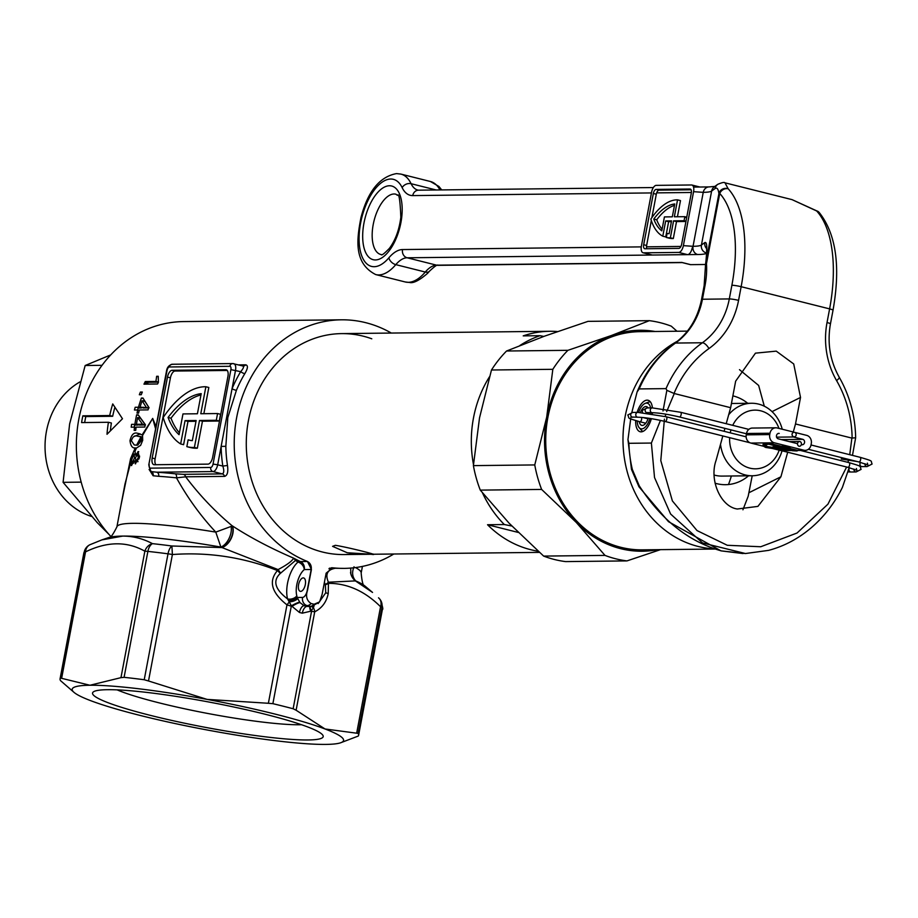 <?xml version="1.0" encoding="UTF-8"?>
<svg xmlns="http://www.w3.org/2000/svg" width="918" height="918" viewBox="0 0 918 918"><rect width="100%" height="100%" fill="white"/><g stroke="black" fill="none" stroke-linecap="round" stroke-linejoin="round"><path stroke-width="1.38" d="M141.406 398.056L142.978 398.045L148.762 407.282A124.297 108.599 89.4 0 0 148.062 409.876L139.341 409.979A124.297 108.599 89.4 0 0 138.584 413.089L137.012 413.1A124.297 108.599 -90.6 0 1 137.769 409.99L134.453 410.025A124.297 108.599 -90.6 0 1 135.187 407.282L138.503 407.236A124.297 108.599 -90.6 0 1 141.406 398.056L143.265 398.527M143.965 384.16A124.297 108.599 -90.6 0 1 145.285 381.544L155.922 381.429L156.657 376.288L158.229 376.277L158.424 382.313A124.297 108.599 89.4 0 0 157.575 383.999L143.965 384.16M142.324 392.043A124.297 108.599 89.4 0 0 141.257 394.717L139.341 394.74A124.297 108.599 -90.6 0 1 140.408 392.066L142.324 392.043M172.974 364.331A3.454 3.018 89.4 0 0 169.382 366.971A3.454 1.641 -75.9 0 0 167.065 370.356L148.785 464.887L150.736 471.542L156.852 472.208A127.751 13.908 10.7 0 1 175.143 473.803L183.393 474.331A3.454 3.018 -90.6 0 1 185.666 476.809C199.436 495.1 214.938 511.441 232.185 525.819L232.438 525.934C250.189 537.489 270.581 548.23 293.622 558.155L300.335 561.575L307.473 561.495A124.297 108.599 -90.6 0 1 236.672 417.472A124.297 108.599 -90.6 0 1 341.427 319.808A124.297 108.599 -90.6 0 1 391.332 333.062M110.826 536.422A124.297 108.599 -90.6 0 1 78.81 419.239A124.297 108.599 -90.6 0 1 183.566 321.575L341.427 319.808M82.172 419.193A124.297 108.599 -90.6 0 1 82.85 415.831L109.712 415.533A124.297 108.599 -90.6 0 1 112.742 403.931L122.473 418.746L107.004 434.283A124.297 108.599 -90.6 0 1 108.439 422.28L81.576 422.578A124.297 108.599 -90.6 0 1 82.172 419.193M135.864 418.597A124.297 108.599 -90.6 0 1 136.621 414.844L138.193 414.821L145.17 424.368A124.297 108.599 89.4 0 0 144.815 427.042L136.093 427.145A124.297 108.599 89.4 0 0 135.726 430.347L134.154 430.37A124.297 108.599 -90.6 0 1 134.521 427.157L131.205 427.191A124.297 108.599 -90.6 0 1 131.584 424.357L134.9 424.323A124.297 108.599 -90.6 0 1 135.864 418.597M238.565 364.894L245.645 364.813C248.216 365.375 247.952 368.302 244.842 373.603A3.454 0.964 31 0 1 240.677 371.664C243.534 368.359 244.199 366.466 242.673 365.984L243.35 366.064A3.454 3.018 -90.6 0 1 243.155 366.053M244.842 373.603A124.297 108.599 89.4 0 0 236.431 390.242L227.825 417.564L225.839 446.32L221.146 446.4L232.036 388.762A127.751 111.617 -90.6 0 1 240.677 371.664L230.888 369.644A3.454 1.641 -75.9 0 0 229.844 366.293L169.382 366.971M393.799 554.013A124.297 108.599 -90.6 0 1 344.204 568.38A124.297 108.599 -90.6 0 1 332.603 567.794L332.385 567.806A6.908 6.036 89.4 0 0 331.846 567.772M329.447 568.185L344.204 568.38M225.839 446.32A124.297 108.599 89.4 0 0 227.48 465.483C228.375 471.909 227.4 475.535 224.554 476.373L185.666 476.809L176.486 477.853A124.297 13.529 -169.3 0 0 158.699 476.304L153.122 475.754L149.106 469.442M121.061 504.843L130.597 458.621L135.21 448.03C132.341 448.236 130.608 445.792 129.989 440.686C131.389 434.742 133.821 432.252 137.287 433.204L142.141 434.857L152.698 418.413L156.026 426.572M155.59 428.855L152.698 418.413L142.554 435.465L142.692 440.296L140.638 445.345L136.472 448.041L134.487 447.881M114.876 407.385A124.297 108.599 89.4 0 0 112.662 416.279L85.799 416.577A124.297 108.599 89.4 0 0 85.122 419.939A124.297 108.599 89.4 0 0 84.651 422.544M108.439 422.28L111.388 423.014A124.297 108.599 89.4 0 0 110.344 430.737M137.631 417.575A124.297 108.599 89.4 0 0 137.436 418.574A124.297 108.599 89.4 0 0 136.472 424.3L142.542 424.231L137.631 417.575L140.58 418.321L145.492 424.977M145.09 424.977L139.421 425.045A124.297 108.599 -90.6 0 1 139.536 424.265M137.907 424.667A124.297 108.599 89.4 0 0 137.849 425.057L134.533 425.091A124.297 108.599 89.4 0 0 134.246 427.157M134.418 427.937L135.99 427.914M318.144 603.585L325.729 592.833L325.374 584.732L324.41 582.299M354.038 566.785C351.709 572.304 352.26 577.009 355.691 580.887L328.403 582.207L328.449 583.332A6.908 2.628 172.4 0 1 325.374 584.732M308.104 739.965A117.355 12.772 10.7 0 1 171.15 720.297A117.355 12.772 10.7 0 1 93.51 691.793A117.355 12.772 10.7 0 1 107.647 689.693A117.355 12.772 10.7 0 1 232.403 706.711A117.355 12.772 10.7 0 1 322.757 735.111A117.355 12.772 10.7 0 1 308.104 739.965M117.102 689.866A104.583 11.383 -169.3 0 0 206.08 713.148A104.583 11.383 -169.3 0 0 299.543 724.75A104.583 11.383 -169.3 0 0 301.494 724.715M108.531 537.638L101.875 539.887L122.748 536.089A132.926 14.47 -169.3 0 0 108.531 537.638C109.862 538.912 112.65 535.332 116.896 526.886A124.297 13.529 10.7 0 1 132.869 523.34A124.297 13.529 10.7 0 1 215.776 532.107L231.061 526.45A13.816 7.803 -66.3 0 1 220.882 547.071L215.776 532.107C200.675 515.939 187.582 497.854 176.486 477.853A3.454 2.066 -84 0 0 175.143 473.803M136.403 448.053L134.992 451.3L135.531 455.11L138.388 451.587M138.767 451.759L137.975 451.564L139.456 457.416L135.267 463.808M135.623 463.831L134.441 460.847L131.331 465.564M131.664 465.552L130.735 462.454L124.997 483.97L116.896 526.886M204.909 386.742A103.585 49.102 -75.9 0 0 163.186 417.518A103.585 49.102 -75.9 0 0 180.651 443.945L185.057 420.639L196.142 420.513L192.332 440.64A96.677 45.831 104.1 0 1 188.133 439.837L186.847 446.641A103.585 49.102 -75.9 0 0 187.352 446.779A103.585 49.102 -75.9 0 0 194.398 447.456L199.504 420.478L202.453 421.213L219.241 421.029L220.515 414.282L217.566 413.548L200.778 413.731L205.873 386.753A103.585 49.102 -75.9 0 0 204.909 386.742M300.679 591.376A6.908 3.27 104.1 0 1 300.266 591.33A6.908 3.27 104.1 0 1 298.671 584.25A6.908 3.27 104.1 0 1 303.227 577.892A6.908 3.27 104.1 0 1 303.629 577.938A6.908 3.27 104.1 0 1 305.224 585.018A6.908 3.27 104.1 0 1 300.679 591.376M325.27 584.433A6.908 3.041 162.1 0 0 328.403 582.207C325.133 574.53 327.198 569.94 334.565 568.426L328.977 568.85A6.908 1.079 93.5 0 1 329.057 568.655M325.729 592.833A6.908 0.746 10.7 0 1 328.231 593.567C326.475 602.036 321.966 608.118 314.713 611.824L310.892 611.17L302.286 613.178A151.918 16.535 -169.3 0 0 299.463 612.478L291.385 605.823L287.552 598.926A24.166 11.464 104.1 0 1 298.006 562.08L295.504 560.45L280.3 573.429L277.477 570.548C243.545 557.272 208.512 551.925 172.4 554.529L148.509 680.984L207.078 699.39A138.102 15.032 10.7 0 1 325.018 728.972L296.112 710.234L314.713 611.824A6.908 5.6 -115.9 0 0 313.428 607.842L310.892 611.17A6.908 3.133 52.3 0 1 309.917 606.557M296.112 710.234L293.14 708.753L311.558 611.296A6.908 3.775 -80.2 0 0 311.604 610.895A6.908 3.213 46.3 0 1 310.192 606.557M288.378 600.234A6.908 4.257 169.1 0 0 297.168 597.48L299.716 602.105A6.908 0.952 153.2 0 0 291.385 605.823A6.908 2.731 108 0 1 291.293 606.213L286.978 604.859C271.487 592.649 268.32 581.209 277.477 570.548L278.074 569.585C286.886 564.949 292.073 561.139 293.622 558.155L295.504 560.45A6.908 5.003 119.4 0 1 297.73 560.232M297.73 598.467A6.908 3.523 165.4 0 1 289.365 601.806L286.978 604.859L268.377 703.28L272.875 703.67A151.918 16.535 -169.3 0 1 293.14 708.753M280.3 573.429C272.485 580.784 274.907 589.276 287.552 598.926A6.908 4.579 165.6 0 0 296.812 595.885L297.168 597.48L302.55 597.411A6.908 3.27 -75.9 0 0 307.186 590.63L311.179 569.493L304.271 569.573A17.258 8.182 -75.9 0 0 296.812 595.885M272.875 703.67L291.293 606.213L291.993 606.431A6.908 1.446 149.8 0 1 300.014 602.61L304.03 605.673A158.825 17.281 10.7 0 1 306.979 606.419L311.477 606.534A6.908 6.036 89.4 0 1 310.123 606.385A13.816 6.552 -75.9 0 0 314.094 604.262L311.145 603.516C306.807 600.751 305.556 596.459 307.427 590.63A6.908 0.746 -169.3 0 0 307.186 590.63M299.463 612.478A6.908 3.213 104 0 1 304.03 605.673L307.174 605.639A6.908 6.036 -90.6 0 1 302.55 597.411M302.286 613.178A6.908 3.339 104.2 0 1 306.979 606.419L310.123 606.385L307.174 605.639A13.816 6.552 104.1 0 0 311.145 603.516M179.056 434.673L182.969 413.926L197.416 413.766L201.214 393.638A96.677 45.831 -75.9 0 0 168.063 417.461A96.677 45.831 -75.9 0 0 179.056 434.673M168.063 417.461L171.012 418.206A96.677 45.831 -75.9 0 0 179.412 432.803M200.973 394.935A96.677 45.831 -75.9 0 0 171.012 418.206M194.398 447.456L197.347 448.191L202.453 421.213M189.797 447.387A103.585 49.102 -75.9 0 0 190.301 447.525A103.585 49.102 -75.9 0 0 197.347 448.191M188.133 439.837L191.082 440.571M199.504 420.478L216.292 420.283L217.566 413.548M216.292 420.283L219.241 421.029M180.651 443.945L183.6 444.691L188.006 421.373L195.993 421.293M185.057 420.639L188.006 421.373M205.873 386.753L208.822 387.488L203.865 413.697M212.632 457.348L227.928 376.414A6.908 3.27 -75.9 0 0 226.253 369.747A6.908 3.27 -75.9 0 0 225.851 369.702L172.102 370.298A6.908 3.27 -75.9 0 0 167.478 377.091L152.181 458.025A6.908 3.27 -75.9 0 0 153.857 464.68A6.908 3.27 -75.9 0 0 154.27 464.738L208.007 464.129A6.908 3.27 -75.9 0 0 212.632 457.348M227.262 370.459L175.051 371.044A6.908 3.27 -75.9 0 0 170.427 377.826L155.131 458.759A6.908 3.27 -75.9 0 0 155.796 464.715M236.431 390.242A3.454 0.746 22.7 0 1 232.036 388.762L235.513 370.367A6.908 3.27 104.1 0 0 233.838 363.712A6.908 3.27 104.1 0 0 233.424 363.654A3.454 3.018 89.4 0 0 229.844 366.293M227.48 465.483L222.833 466.092A127.751 111.617 -90.6 0 1 221.146 446.4L217.669 464.795L213.045 464.072L230.888 369.644M183.393 474.331L222.282 473.895C224.049 473.103 224.233 470.498 222.833 466.092L217.669 464.795A6.908 3.27 104.1 0 1 213.033 471.577L156.852 472.208A3.454 2.559 -86.2 0 1 158.699 476.304M149.232 464.783A3.454 1.641 -75.9 0 0 150.265 468.146A3.454 3.018 89.4 0 0 151.849 471.955A3.454 2.72 -83.4 0 1 153.122 475.754M142.554 435.465L142.141 434.857M137.757 445.069L141.613 440.261L141.464 437.542L137.757 445.069L136.587 445.196L140.97 436.922L137.08 436.084C134.544 435.224 132.64 436.784 131.377 440.755L134.246 444.943L136.587 445.196M134.246 444.943L136.828 445.196M142.646 440.525L141.613 440.261M140.97 436.922L141.464 437.542M137.287 433.204L140.236 433.939L134.487 436.383M131.377 441.03L129.989 440.686M340.589 742.8L358.261 736.052A151.918 16.535 -169.3 0 0 358.617 735.249A151.918 16.535 -169.3 0 0 358.123 733.39L325.018 728.972A138.102 15.032 10.7 0 1 340.589 742.8A138.102 15.032 10.7 0 1 325.821 744.406A138.102 15.032 10.7 0 1 208.673 730.269A138.102 15.032 10.7 0 1 90.721 700.686A138.102 15.032 10.7 0 1 74.106 692.447A138.102 15.032 10.7 0 1 89.93 685.253L120.958 677.656L144.86 551.202C126.913 541.138 107.142 541.368 85.535 551.867L61.632 678.322L60.427 678.035A151.918 16.535 -169.3 0 0 60.072 678.838A151.918 16.535 -169.3 0 0 60.565 680.686L74.106 692.447M358.123 733.39L381.922 607.464A10.362 10.236 -33.3 0 0 379.214 598.467M358.617 735.249L382.416 609.322C383.334 609.816 382.668 606.706 380.431 599.982A10.362 10.362 0 0 0 378.939 598.192L378.503 597.802A10.362 8.251 133.7 0 1 378.939 598.192A10.362 8.251 133.7 0 1 380.557 606.729L356.666 733.195M355.541 567.576A124.297 13.529 -169.3 0 1 361.164 573.039C362.036 582.448 363.321 586.809 365.02 586.097A132.926 14.47 10.7 0 0 355.691 580.887A13.816 13.678 4.2 0 1 350.527 572.511M355.736 581.071A13.816 13.54 -15.5 0 1 350.825 573.945A13.816 13.54 -15.5 0 1 350.825 573.911L350.825 573.922M372.536 592.431L355.759 581.151A13.816 13.54 164.9 0 1 350.837 573.968L350.71 568.081M61.632 678.322L89.93 685.253A138.102 15.032 10.7 0 1 207.078 699.39L268.377 703.28M133.615 463.108L132.192 462.752L134.544 457.979L133.879 453.985L131.572 460.067L131.94 462.764L133.58 463.177M135.577 454.341L133.879 453.985L131.572 460.067M135.348 458.185L134.544 457.979M136.151 461.031L138.354 457.52L137.47 454.364L135.394 457.91L135.875 461.008L138.033 461.547L136.151 461.031M139.123 458.839L138.079 458.575M139.651 456.143L138.457 455.844M136.323 455.305L135.531 455.11M137.929 461.72L134.441 460.847M131.687 459.126L130.62 458.851L130.735 462.454M135.038 451.346L133.753 451.174M134.992 451.3L134.177 451.128L134.992 451.3M231.061 526.45L232.185 525.819A13.816 8.572 -63.3 0 1 230.877 538.464A13.816 8.572 -63.3 0 1 221.64 547.438L220.882 547.071A132.926 14.47 -169.3 0 0 122.748 536.089C133.11 536.112 143.013 538.625 152.445 543.64A10.362 6.047 96.2 0 0 147.89 551.397A10.362 1.125 -169.3 0 0 144.86 551.202A10.362 9.054 118.3 0 1 152.445 543.64A146.742 15.973 10.7 0 1 171.895 545.992L221.881 547.576A13.816 8.56 116.7 0 0 231.129 538.591A13.816 8.56 116.7 0 0 232.438 525.934M298.006 562.08A6.908 4.464 114.9 0 1 300.335 561.575A6.908 6.036 -90.6 0 1 304.271 569.573A6.908 5.049 -130.6 0 0 298.006 562.08M280.587 573.222A6.908 1.067 -126.3 0 0 278.074 569.585L221.64 547.438M171.895 545.992L172.4 554.529A10.362 1.125 10.7 0 0 168.017 553.818A10.362 4.682 -82.5 0 1 171.895 545.992M60.427 678.035L84.227 552.108A10.362 10.282 -143.8 0 1 89.333 545.051M148.509 680.984L144.229 679.745A151.918 16.535 -169.3 0 0 124.091 677.323L120.958 677.656M328.231 593.567L328.449 583.332C347.509 583.343 364.882 591.146 380.557 606.729A10.362 1.125 -169.3 0 1 381.922 607.464A151.918 16.535 -169.3 0 1 382.416 609.322M314.094 605.582L313.428 607.842A6.908 4.315 -0.7 0 1 311.81 606.534M313.83 606.626A6.908 4.257 -10.9 0 1 313.164 606.35M332.603 567.794L326.131 573.188L322.138 594.325L319.59 601.887L314.094 604.262M307.473 561.495L311.42 569.504L307.427 590.63M371.79 338.799A110.481 96.539 89.4 0 0 248.457 420.421A110.481 96.539 89.4 0 0 355.094 553.715M137.849 425.057L134.9 424.323M139.375 416.497A124.297 108.599 89.4 0 0 139.077 417.942M138.549 415.326L136.621 414.844M136.036 427.536L134.521 427.157M145.101 424.873L142.542 424.231M139.421 425.045L136.472 424.3M142.141 392.502L140.408 392.066M85.799 416.577L82.85 415.831M112.662 416.279L109.712 415.533M158.217 382.003L155.922 381.429M158.137 376.667L156.657 376.288M158.321 382.175L148.234 382.29A124.297 108.599 89.4 0 0 147.293 384.114M148.234 382.29L145.285 381.544M139.249 410.357L137.769 409.99M146.146 407.156L142.06 400.707A124.297 108.599 89.4 0 0 140.075 407.225L148.624 407.776M142.06 400.707L145.01 401.453L149.095 407.89M148.59 407.902L143.024 407.959A124.297 108.599 -90.6 0 1 143.242 407.19M141.67 407.202A124.297 108.599 89.4 0 0 141.452 407.982L138.136 408.017A124.297 108.599 89.4 0 0 137.608 409.99M144.011 399.766A124.297 108.599 89.4 0 0 143.564 401.086M141.452 407.982L138.503 407.236M307.243 561.495A6.908 6.036 -90.6 0 1 311.179 569.493M146.983 381.98A64.317 56.205 89.4 0 0 144.998 382.095M79.992 381.888A72.373 63.227 89.4 0 0 46.462 431.219A72.373 63.227 89.4 0 0 91.387 516.398M110.688 354.922L85.167 365.513L69.63 423.967L63.09 482.34L97.308 522.686L109.024 534.448M102.024 365.318L85.167 365.513M81.186 482.134L63.09 482.34M473.481 464.531A110.481 96.539 -90.6 0 1 473.493 417.908A110.481 96.539 -90.6 0 1 489.42 376.885M519.806 345.581A110.481 96.539 -90.6 0 1 540.014 335.69L543.789 336.424M557.478 331.547A110.481 96.539 89.4 0 0 549.825 331.283A110.481 96.539 89.4 0 0 523.214 335.873L540.014 335.69M511.842 526.025L504.326 524.545A110.481 96.539 -90.6 0 1 482.512 492.932M370.711 554.197L347.268 552.762L332.58 546.348L335.322 545.326C346.82 546.979 384.424 556.411 370.711 554.197L373.293 554.047M518.222 532.429L487.538 524.729A110.481 96.539 89.4 0 0 538.178 551.213M487.538 524.729L504.326 524.545M687.387 331.123L639.835 331.662A109.104 95.323 89.4 0 0 547.885 417.38A109.104 95.323 89.4 0 0 642.279 549.848L714.686 549.044M748.549 475.811A44.89 39.222 -90.6 0 1 715.065 483.189M732.874 395.865A44.89 39.222 -90.6 0 1 747.745 403.3M728.49 484.532A109.104 95.323 89.4 0 0 731.371 475.994M567.909 350.32L611.537 335.46L649.347 320.669L588.002 321.357L544.363 336.217L506.552 351.009L567.909 350.32A120.843 105.581 89.4 0 0 552.831 369.311L491.474 370L479.529 417.839L473.401 465.621L534.758 464.933L546.703 417.093L552.831 369.311M657.495 549.675A110.481 96.539 -90.6 0 1 576.217 522.376A110.481 96.539 -90.6 0 1 546.703 417.093A110.481 96.539 -90.6 0 1 611.537 335.46A110.481 96.539 -90.6 0 1 655.05 331.49M649.347 320.669A120.843 105.581 89.4 0 1 671.299 326.177L676.979 331.237M534.758 464.933A120.843 105.581 89.4 0 0 541.62 489.432L480.275 490.12A120.843 105.581 89.4 0 1 473.401 465.621M660.512 549.641L626.948 560.909L565.591 561.598A120.843 105.581 89.4 0 1 543.64 556.09L604.996 555.401L576.217 522.376L541.62 489.432M543.64 556.09L509.042 523.134L480.275 490.12M506.552 351.009A120.843 105.581 89.4 0 0 491.474 370M604.996 555.401A120.843 105.581 89.4 0 0 626.948 560.909M778.98 428.419A29.353 25.647 89.4 0 0 756.661 410.174A29.353 25.647 89.4 0 0 732.736 425.344M730.992 429.899A29.353 25.647 89.4 0 0 730.258 432.837M728.685 414.764A36.25 31.671 -90.6 0 1 751.486 403.266A36.25 31.671 -90.6 0 1 782.239 429.234M729.649 437.668A29.353 25.647 89.4 0 0 749.799 468.134A29.353 25.647 89.4 0 0 779.164 450.164M782.021 450.807A36.25 31.671 -90.6 0 1 752.301 475.765L722.076 476.098A36.25 31.671 -90.6 0 1 714.181 475.054M752.301 475.765A36.25 31.671 -90.6 0 1 720.515 444.323M639.261 485.84C661.522 520.104 688.913 541.792 721.445 550.915L745.462 553.531L702.522 542.94L670.61 514.023L654.523 477.532L651.39 443.05L628.887 443.302A113.935 99.546 89.4 0 0 632.364 469.546L639.261 485.84A6.908 1.343 -32.6 0 0 638.951 486.769L631.469 469.35A6.908 0.849 -13.4 0 0 632.364 469.546M705.54 265.038A6.908 4.028 7.1 0 1 705.517 264.292A6.908 6.908 0 0 0 705.483 265.646A6.908 3.465 175.9 0 1 706.47 263.673L719.746 193.468A6.908 0.746 -169.3 0 0 718.909 193.595A6.908 6.587 -7.6 0 1 728.192 188.787A110.481 52.383 104.1 0 1 741.147 286.703L738.565 300.37A75.953 66.371 -90.6 0 1 708.937 348.576A107.027 93.521 89.4 0 0 674.041 393.466L730.636 407.695L735.651 381.165L755.457 353.155L776.249 351.135L793.714 363.953L800.519 397.437L795.504 423.967L851.881 438.104L855.656 437.737C855.209 415.82 849.724 395.624 839.19 377.172C830.033 360.785 827.118 343.022 830.446 323.87A6.908 0.746 -169.3 0 0 827.026 322.551L829.608 308.884L741.147 286.703A6.908 0.746 10.7 0 0 731.887 285.257A103.585 49.102 -75.9 0 0 719.746 193.468A6.908 5.806 -42.6 0 1 728.192 188.787L724.968 182.82C724.382 182.016 721.961 182.533 717.704 184.357L714.307 186.824A6.908 6.828 -126 0 0 711.622 191.059L701.432 245.026L704.829 242.559A6.908 6.828 54 0 0 706.642 248.64M651.355 418.654A16.226 7.688 104.1 0 1 641.108 431.85A16.226 7.688 104.1 0 1 640.156 431.735A16.226 7.688 104.1 0 1 635.681 420.616M637.126 412.389A16.226 7.688 104.1 0 1 647.098 400.145A16.226 7.688 104.1 0 1 648.051 400.259A16.226 7.688 104.1 0 1 652.423 407.867M752.209 475.765L748.193 496.213L742.937 509.8M787.69 452.23L780.908 476.786L757.901 506.392L737.315 509.008C720.768 506.782 709.063 480.114 716.029 460.515L722.822 435.958M706.826 247.619L706.47 246.816C706.917 247.573 706.401 259.151 705.517 264.292A6.908 4.028 7.1 0 1 705.632 263.799A6.908 0.746 -169.3 0 1 706.47 263.673A48.333 22.916 104.1 0 1 705.024 285.555L702.442 299.234A69.057 60.336 -90.6 0 1 675.51 343.057A113.935 99.546 89.4 0 0 639.169 388.922L637.069 392.043L631.825 412.469M630.964 416.956L627.958 439.596L628.887 443.302M764.304 406.204L758.647 385.445L739.495 369.656M724.107 431.299L724.922 428.373M726.207 423.714L730.636 407.695M652.434 412.698A16.226 7.688 104.1 0 1 652.308 413.915M651.39 443.05L660.444 420.398M663.003 410.989L666.858 390.322L666.032 388.624A113.935 99.546 -90.6 0 1 702.385 342.758A6.908 2.869 54.5 0 1 708.937 348.576M639.169 388.922L666.032 388.624M666.858 390.322L674.041 393.466M855.656 437.737L852.478 455.374M849.173 467.652L842.403 487.389C834.554 503.248 824.1 516.765 811.03 527.93C798.224 538.763 784.087 546.244 768.641 550.364L745.462 553.531M819.177 212.46A6.908 6.908 0 0 0 818.041 211.461A6.908 4.269 -55.2 0 0 816.653 210.968A6.908 5.806 -42.6 0 1 819.177 212.46C836.137 233.883 840.75 266.472 833.028 310.204A6.908 0.746 10.7 0 0 829.608 308.884A110.481 52.383 -75.9 0 0 816.653 210.968L792.073 199.642L724.91 182.808M792.073 199.642L818.041 211.461A6.908 4.269 -55.2 0 1 818.431 211.783M704.829 242.559C707.17 241.491 707.445 248.571 705.632 263.799L718.909 193.595C718.255 188.89 716.969 187.226 715.019 188.603A6.908 6.828 -126 0 1 717.704 184.357M795.504 423.967L793.29 431.999M705.494 264.487L690.657 264.648A6.908 3.27 104.1 0 1 690.256 264.602A6.908 3.27 104.1 0 1 689.877 264.453M681.408 262.387A6.908 3.27 -75.9 0 0 681.822 262.433L690.657 264.648M651.447 192.929L412.721 195.591A41.436 19.645 104.1 0 1 402.153 187.639A44.89 21.275 -75.9 0 0 390.712 179.021A44.89 21.275 -75.9 0 0 360.602 223.097A44.89 21.275 -75.9 0 0 374.154 266.702A44.89 21.275 -75.9 0 0 388.899 257.786A6.908 4.372 40.3 0 0 395.796 264.636L425.286 272.038A6.908 4.372 40.3 0 0 429.555 271.12L427.536 273.369C419.354 280.415 413.375 283.455 409.612 282.48L405.217 281.964A51.787 24.556 -75.9 0 0 408.258 282.319A51.787 24.556 -75.9 0 0 425.286 272.038A34.528 16.363 104.1 0 1 436.635 265.176L681.822 262.433M685.987 221.215L684.071 220.733L684.828 216.682L674.34 216.797L677.541 199.849A64.57 30.604 -75.9 0 0 676.91 199.849A64.57 30.604 -75.9 0 0 650.862 219.081A64.57 30.604 104.1 0 0 662.796 236.19L665.745 236.924L668.625 221.674L671.414 221.64M683.382 245.645L693.583 191.678A6.908 3.27 -75.9 0 0 691.897 185.023A6.908 3.27 -75.9 0 0 691.495 184.977L656.232 185.367A6.908 3.27 -75.9 0 0 651.596 192.149L641.395 246.116A6.908 3.27 -75.9 0 0 643.082 252.771A6.908 3.27 -75.9 0 0 643.484 252.817L678.746 252.427A6.908 3.27 -75.9 0 0 683.382 245.645L693.044 246.311A6.908 6.036 89.4 0 0 697.669 254.527L407.144 257.786A34.528 16.363 -75.9 0 0 395.796 264.636A51.787 24.556 104.1 0 1 378.767 274.93A51.787 24.556 104.1 0 1 375.726 274.574C353.017 263.018 357.079 238.129 360.935 217.692C367.797 191.369 379.662 176.669 396.542 173.594L400.925 174.099A51.787 24.556 104.1 0 1 411.092 183.703L436.107 189.969M692.229 247.86A6.908 3.27 104.1 0 1 687.593 254.642L678.746 252.427M643.484 252.817L652.331 255.032L687.593 254.642M652.331 255.032A6.908 3.27 104.1 0 1 651.929 254.986L643.082 252.771M681.626 244.314L691.311 193.055A4.142 1.962 -75.9 0 0 690.302 189.062A4.142 1.962 -75.9 0 0 690.061 189.028L656.14 189.406A4.142 1.962 -75.9 0 0 653.352 193.48L643.667 244.739A4.142 1.962 -75.9 0 0 644.677 248.732A4.142 1.962 -75.9 0 0 644.918 248.767L678.838 248.388A4.142 1.962 -75.9 0 0 681.626 244.314M685.941 221.479L676.52 221.582L673.319 238.531A64.57 30.604 104.1 0 1 669.279 238.198L666.33 237.464A64.57 30.604 104.1 0 0 670.37 237.796L673.319 238.531M684.071 220.733L673.571 220.848L676.52 221.582M673.571 220.848L670.37 237.796M662.796 236.19L665.676 220.94L671.551 220.871L669.13 233.711A60.416 28.642 104.1 0 1 667.099 233.39L666.33 237.464M653.777 219.046A60.416 28.642 -75.9 0 1 674.753 203.98L672.32 216.82L664.425 216.912L661.798 230.854A60.416 28.642 104.1 0 1 653.777 219.046L656.726 219.792A60.416 28.642 -75.9 0 1 674.489 205.368M662.119 229.167A60.416 28.642 104.1 0 1 656.726 219.792M665.676 220.94L668.625 221.674M677.541 199.849L680.49 200.594L677.427 216.763M684.69 217.451L686.698 217.44M684.828 216.682L686.756 217.164M691.093 189.785L659.09 190.152A4.142 1.962 -75.9 0 0 656.301 194.214L651.883 217.6M651.332 220.549L646.616 245.473A4.142 1.962 -75.9 0 0 646.834 248.744M643.048 431.38A15.193 7.206 104.1 0 1 641.372 430.198L639.169 427.696A13.196 6.254 -75.9 0 0 649.933 418.424M640.431 412.457A9.662 4.579 104.1 0 1 646.456 406.617A9.662 4.579 104.1 0 1 648.074 407.913M649.129 412.733A9.662 4.579 104.1 0 1 649.106 413.41M637.241 421.064A13.196 6.254 -75.9 0 0 639.169 427.696M650.851 413.674A13.196 6.254 -75.9 0 0 650.931 412.71M650.632 407.879A13.196 6.254 -75.9 0 0 645.262 403.358A13.196 6.254 -75.9 0 0 638.641 412.389M645.262 403.358L648.395 402.187A15.193 7.206 104.1 0 1 650.437 401.935M648.257 418.172A9.662 4.579 104.1 0 1 641.751 425.378A9.662 4.579 104.1 0 1 639.249 421.591M796.204 435.063A2.421 2.111 89.4 0 0 792.085 434.03A2.421 2.111 89.4 0 0 796.204 435.063M799.027 446.251A2.421 2.111 89.4 0 0 799.922 441.535A2.421 2.111 89.4 0 0 799.027 446.251M773.84 446.423L776.479 446.159M765.796 445.127A49.308 5.37 -169.3 0 0 767.414 446.607A49.308 5.37 -169.3 0 0 777.397 448.018M778.154 433.434L779.233 433.422A2.765 2.41 89.4 0 0 778.212 438.815L797.375 443.624M768.377 444.037A49.997 5.439 -169.3 0 0 764.958 445.322A49.997 5.439 -169.3 0 0 766.817 447.296A49.997 5.439 -169.3 0 0 783.765 449.533L773.725 447.009L779.979 446.94L768.423 443.819M779.049 446.802L768.733 444.209A49.308 5.37 -169.3 0 0 767.287 447.284A49.308 5.37 -169.3 0 0 782.515 449.304L772.807 446.871L779.049 446.802M777.626 447.284L776.421 446.986M775.836 446.836L773.863 446.343L777.076 446.309M766.863 447.02L766.943 446.618A49.997 5.439 -169.3 0 0 778.085 448.191M765.669 444.002A49.997 5.439 -169.3 0 0 765.084 444.645L764.958 445.322M765.635 445.7A49.997 5.439 -169.3 0 0 766.943 446.618M782.01 447.456L793.473 450.325A49.847 5.428 10.7 0 1 790.605 450.176L792.303 450.6A51.787 5.634 -169.3 0 0 796.204 450.784L782.87 447.445L787.724 446.986L781.333 447.055L768.01 443.715A51.787 5.634 -169.3 0 0 763.673 445.104A51.787 5.634 -169.3 0 0 766.105 447.433A51.787 5.634 -169.3 0 0 787.392 450.21L776.628 447.514L782.09 447.055M794.277 450.302L793.519 450.118M767.792 443.073A51.787 5.634 -169.3 0 0 763.914 444.174M763.833 444.794A51.787 5.634 -169.3 0 0 765.428 446.297M781.367 446.905L781.195 446.32M783.444 446.882L789.377 446.699L787.851 446.309L781.47 446.389M781.39 446.791L782.136 446.779M781.08 446.905L767.7 443.555A52.475 5.715 -169.3 0 0 765.646 447.433A52.475 5.715 -169.3 0 0 788.573 450.417L777.546 447.663L782.262 447.605L792.452 450.164A49.147 5.347 10.7 0 1 789.514 449.992L792.441 450.727A52.475 5.715 -169.3 0 0 797.18 450.945L783.8 447.594L790.18 447.514L781.08 446.905L781.207 446.228L767.827 442.878A52.475 5.715 -169.3 0 0 763.156 444.656M767.7 443.555L767.827 442.878L750.867 443.061L763.856 446.332M791.591 450.509L781.7 450.623A6.908 6.036 -90.6 0 1 780.346 450.463L788.046 450.371M797.18 450.945L797.306 450.268L803.858 450.199A6.908 6.036 89.4 0 0 805.212 450.359A6.908 6.036 89.4 0 0 811.03 444.932L811.283 443.589A6.908 6.036 89.4 0 0 806.67 435.361L795.263 432.504M797.306 450.268L786.496 447.559M785.9 447.41L784.374 447.032M803.858 450.199L774.379 442.809L767.827 442.878M787.61 446.871L790.306 446.848L787.598 446.159L781.207 446.228M790.926 450.348L788.585 450.371L788.7 449.751L780.243 447.628M779.657 447.479L777.672 446.986L780.897 446.951M769.146 447.651L771.717 448.294M772.486 448.489L780.346 450.463M750.867 443.061A6.908 6.036 -90.6 0 1 746.242 434.845L769.754 434.581A6.908 6.036 89.4 0 0 774.379 442.809M793.795 432.126L777.179 427.96A6.908 6.036 89.4 0 0 775.825 427.799A6.908 6.036 89.4 0 0 770.007 433.227L746.495 433.491A6.908 6.036 -90.6 0 1 752.312 428.063L775.825 427.799M801.483 444.656L801.804 444.737A2.765 2.41 89.4 0 0 802.825 439.343L793.37 436.968M755.721 433.686A2.765 2.41 89.4 0 0 753.253 434.765M769.754 434.581L770.007 433.227M332.385 567.806L331.318 567.817M167.065 370.356L166.628 370.459C167.225 367.166 169.119 365.089 172.297 364.251L232.747 363.574L243.052 366.018M150.265 468.146L210.727 467.469A3.454 1.641 -75.9 0 0 213.045 464.072M210.727 467.469A3.454 3.018 89.4 0 0 213.033 471.577L222.282 473.895A3.454 3.018 -90.6 0 1 224.554 476.373M155.131 458.759L152.181 458.025M170.427 377.826L167.478 377.091M175.051 371.044L172.102 370.298M226.631 369.897L225.851 369.702M245.645 364.813A3.454 3.018 -90.6 0 1 243.35 366.064M83.859 552.911A151.918 16.535 10.7 0 1 84.227 552.108A10.362 1.125 -169.3 0 1 85.535 551.867A10.362 8.514 65 0 1 89.998 544.695L89.998 544.695A10.362 10.362 0 0 0 86.017 547.977L83.859 552.911L60.072 678.838M144.229 679.745L168.017 553.818A151.918 16.535 10.7 0 0 147.89 551.397L124.091 677.323M714.17 548.872A109.104 95.323 -90.6 0 1 625.135 416.52A109.104 95.323 -90.6 0 1 677.587 341.106M720.653 550.708A6.908 3.27 -75.9 0 0 721.043 550.869A6.908 3.27 -75.9 0 0 721.445 550.915M394.063 193.985A31.074 14.734 -75.9 0 0 373.603 222.626A31.074 14.734 -75.9 0 0 380.775 254.481L381.245 254.527C381.44 255.812 384.172 253.747 389.427 248.33C395.44 240.206 399.238 229.856 400.833 217.279C400.145 200.227 398.997 192.906 397.402 195.304L395.887 194.191A31.074 14.734 -75.9 0 0 394.063 193.985M389.439 185.757A37.982 18.004 104.1 0 1 400.902 222.649A37.982 18.004 104.1 0 1 375.428 259.955A37.982 18.004 104.1 0 1 363.964 223.063A37.982 18.004 104.1 0 1 389.439 185.757M439.986 189.934A51.787 24.556 -75.9 0 0 430.416 181.5L400.925 174.099M749.008 492.691L780.908 476.786M705.024 285.555A6.908 0.746 -169.3 0 0 704.129 285.762L701.547 299.429A6.908 0.746 -169.3 0 1 702.442 299.234L729.305 298.924A69.057 60.336 89.4 0 1 702.385 342.758L675.51 343.057A6.908 2.869 -125.5 0 0 674.707 343.298C657.954 355.427 645.411 371.675 637.069 392.043M674.271 393.558L666.675 411.585M665.848 414.167L665.148 416.508M664.425 419.124L660.788 460.595L672.389 500.93L697.014 530.57L727.285 545.281L760.747 546.749L797.053 533.014L827.944 504.166L846.614 467.01M847.945 462.362L848.691 459.413M849.735 454.685L851.881 438.104M852.122 438.127A107.027 93.521 89.4 0 0 836.573 380.591A75.953 66.371 -90.6 0 1 827.026 322.551M731.887 285.257L729.305 298.924A6.908 0.746 10.7 0 1 738.565 300.37M715.019 188.603L711.622 191.059A69.057 7.516 10.7 0 1 703.245 192.344A6.908 6.036 -90.6 0 1 709.063 186.916L715.053 186.4M412.721 195.591A6.908 6.036 -90.6 0 1 418.539 190.175L653.364 187.547M706.573 253.047A6.908 6.828 54 0 1 701.432 245.026A69.057 7.516 -169.3 0 1 693.044 246.311L703.245 192.344L693.583 191.678M691.392 192.482L656.68 192.872M402.153 187.639A6.908 5.278 -25.6 0 1 411.092 183.703A34.528 16.363 -75.9 0 0 417.862 190.095L418.539 190.175M388.899 257.786A41.436 19.645 104.1 0 1 402.52 249.558A6.908 6.036 89.4 0 0 407.144 257.786L436.635 265.176A6.908 6.036 89.4 0 0 437.989 265.336L682.487 262.594M706.562 253.322A75.953 8.262 10.7 0 1 697.669 254.527M402.52 249.558L641.28 246.885M646.479 246.827L680.926 246.437M836.573 380.591A6.908 1.825 -30 0 0 839.19 377.172M772.061 411.62L800.519 397.437M646.616 245.473L643.667 244.739M656.301 194.214L653.352 193.48M659.09 190.152L656.14 189.406M652.641 407.925A2.421 2.111 89.4 0 0 651.757 412.641A2.421 2.111 89.4 0 0 652.228 412.698C659.078 412.882 668.132 414.305 679.377 416.944L750.534 434.799M680.41 412.239A2.421 1.147 104.1 0 1 680.559 412.262A2.421 1.147 104.1 0 1 681.145 414.592A2.421 1.147 104.1 0 1 679.527 416.967A2.421 1.147 104.1 0 1 679.377 416.944M647.603 407.971A2.421 2.111 89.4 0 0 646.72 412.698A2.421 2.111 89.4 0 0 647.66 412.687M862.518 466.574A2.421 2.111 -90.6 0 1 860.614 462.42M811.019 444.978L860.028 457.279A2.421 1.147 104.1 0 1 860.625 459.608A2.421 1.147 104.1 0 1 858.858 461.961L867.889 464.944L867.349 463.131M631.928 417.036L637.895 417.22A2.421 2.111 -90.6 0 1 637.838 412.377L666.216 416.783A2.421 1.147 -75.9 0 0 666.078 416.761M637.895 417.22C644.746 417.403 653.8 418.815 665.045 421.465A2.421 1.147 -75.9 0 0 665.183 421.488A2.421 1.147 -75.9 0 0 666.812 419.113A2.421 1.147 -75.9 0 0 666.216 416.783L746.116 436.819M641.43 417.369A2.421 1.147 104.1 0 1 641.613 419.388A2.421 1.147 104.1 0 1 639.857 421.752L645.733 423.221M632.858 417.277A2.421 2.111 -90.6 0 1 632.8 412.434L637.838 412.377M849.62 467.778A2.421 2.111 89.4 0 0 851.055 472.001L847.934 471.886M847.727 467.262A2.421 1.147 -75.9 0 0 847.865 467.319A2.421 1.147 -75.9 0 0 848.002 467.331A2.421 1.147 -75.9 0 0 849.62 464.956A2.421 1.147 -75.9 0 0 849.035 462.626A2.421 1.147 -75.9 0 0 848.898 462.615M860.028 457.279C874.452 461.593 870.321 460.32 872.1 464.026L867.085 466.585A2.421 2.111 -90.6 0 1 864.985 463.716M853.992 469.075A2.421 2.111 89.4 0 0 856.092 471.944L851.055 472.001M791.259 450.336L793.186 450.313M781.252 439.584L802.825 439.343M361.164 573.039L362.415 566.417M187.352 446.779L190.301 447.525M166.628 370.459L148.785 464.887M142.577 437.071L139.628 436.337M365.02 586.097L372.536 592.42M89.998 544.695L101.875 539.887M319.59 601.887L311.477 606.534M144.333 383.403L147.683 383.357M341.588 333.613L549.825 331.283M344.055 554.564L539.486 552.384M731.428 403.484L751.486 403.266M742.995 553.554L721.043 550.869L668.499 521.676L638.951 486.769M405.217 281.964L375.726 274.574M631.469 469.35L627.958 439.596M705.483 265.646L704.129 285.762M693.549 187.088L709.063 186.916M429.555 271.12C434.788 266.197 437.599 264.258 437.989 265.336M430.416 181.5L438.93 186.469L441.719 189.911M701.547 299.429C697.669 318.362 688.718 332.982 674.707 343.298M830.446 323.87L833.028 310.204M681.604 262.433L690.256 264.602M699.883 187.02L691.897 185.023M642.623 412.618L642.118 410.484L647.133 407.925L652.17 407.867L680.559 412.262L748.836 429.383M841.221 459.011L857.148 461.536M639.857 421.752C625.422 417.369 630.069 419.159 627.786 414.993L632.8 412.434M800.324 450.417L849.035 462.626C863.459 466.941 859.317 465.678 861.107 469.385L856.092 471.944M766.392 445.896L767.184 446.653M646.261 412.515L652.228 412.698M867.085 466.585L859.994 466.596M648.039 418.815L642.738 417.495M789.25 441.592L799.452 441.478M781.218 450.6L847.865 467.319L856.896 470.303L856.356 468.49M665.045 421.465L750.017 442.774M808.368 449.304L858.858 461.961M776.49 437.163L794.173 436.957M791.924 450.509L794.942 450.474M797.283 450.451L805.212 450.359M755.181 433.629L769.961 433.457"/></g></svg>

